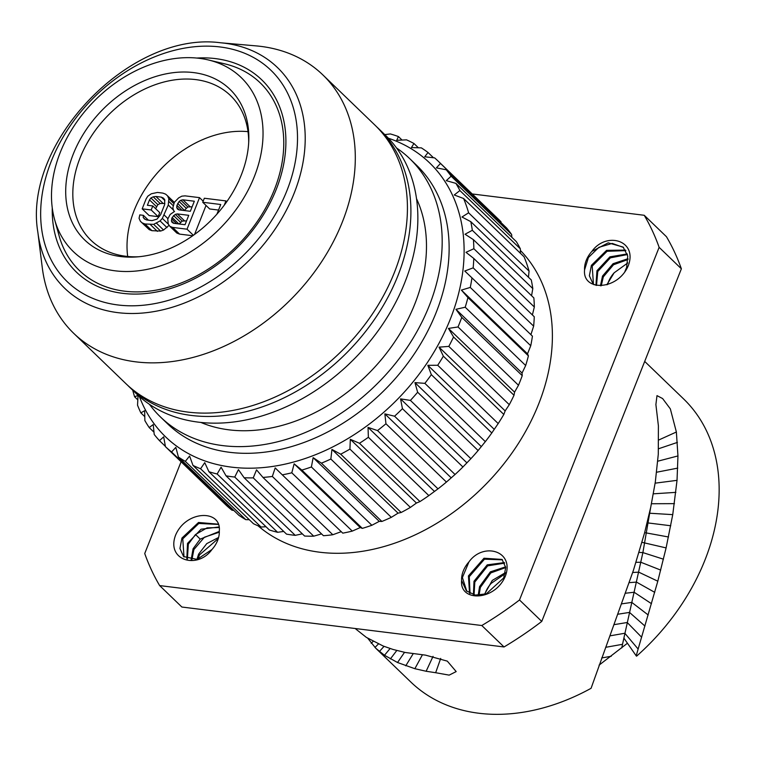 <?xml version="1.0" encoding="UTF-8"?>
<svg xmlns="http://www.w3.org/2000/svg" width="757" height="757" viewBox="0 0 757 757"><rect width="100%" height="100%" fill="white"/><g stroke="black" fill="none" stroke-linecap="round" stroke-linejoin="round"><path stroke-width="1.14" d="M627.449 643.232L599.052 665.157M433.051 656.376L426.134 671.26L414.864 668.705L397.539 662.517L384.48 655.278L375.822 648.304L410.777 681.991A196.574 145.505 -46.1 0 0 591.066 688.312L633.495 570.106L644.642 532.644L650.736 507.237L655.316 482.02L658.287 454.266L658.401 425.879L655.893 404.56L656.991 395.637L662.612 398.551L670.342 408.884L676.38 432.01L677.95 455.941L677.032 480.345L672.746 514.637L666.103 547.907L657.805 581.196L636.183 655.799L636.571 656.177A196.574 145.505 -46.1 0 0 683.628 398.948L644.699 361.42M355.989 629.181L366.36 637.385L383.222 646.043L393.101 649.478L405.307 652.496L425.51 655.136L447.311 661.135L456.187 671.582L449.156 675.13L435.654 672.718L440.697 658.429M426.134 671.26L435.654 672.718M375.822 648.304L367.788 638.293M676.38 432.01L658.779 439.987M650.585 507.938L642.882 552.591L622.509 644.311L623.91 638.142L636.183 655.799M621.781 647.916L622.509 644.311L605.647 647.32M504.039 646.961L481.793 625.519L159.642 585.587L181.879 607.029L504.039 646.961A307.777 227.819 -46.1 0 0 541.757 621.421L681.376 268.782A307.777 227.819 -46.1 0 0 666.463 236.723L644.226 215.281L472.217 193.962M627.752 262.944L614.145 272.804A23.694 17.534 -46.1 0 0 607.568 284.556M505.193 573.692L491.189 583.354A23.694 17.534 -46.1 0 0 484.849 594.311M181.074 461.732L144.729 553.528A307.777 227.819 133.9 0 0 159.642 585.587M481.793 625.519A307.777 227.819 -46.1 0 0 519.51 599.979L659.129 247.34A307.777 227.819 -46.1 0 0 644.226 215.281M628.319 265.603C617.873 290.716 582.341 291.625 584.565 269.899A23.694 17.534 133.9 0 1 591.898 251.362C606.281 231.15 637.801 240.357 628.319 265.603M468.943 561.912C483.326 541.7 514.855 550.916 505.364 576.153C494.908 601.276 459.385 602.175 461.609 580.449A23.694 17.534 133.9 0 1 468.943 561.912L462.395 577.544L466.814 591.255M175.539 535.265C185.985 510.152 221.527 509.243 219.303 530.969A23.694 17.534 133.9 0 1 211.96 549.506C197.577 569.718 166.057 560.511 175.539 535.265M681.376 268.782L659.129 247.34M541.757 621.421L519.51 599.979M520.371 250.425A190.253 140.83 -46.1 0 1 515.981 447.16A190.253 140.83 -46.1 0 1 319.747 552.222A190.253 140.83 133.9 0 1 258.09 525.822M265.991 526.721L261.051 527.042L200.586 468.753L204.74 462.65L208.923 471.715L269.397 530.004A197.435 146.139 133.9 0 0 277.601 532.294L283.724 531.442M261.051 527.042A197.435 146.139 133.9 0 1 253.453 523.712L192.978 465.413L189.591 456.017L185.333 461.373A197.435 146.139 133.9 0 1 178.425 457.039L175.842 447.378L171.565 451.957A197.435 146.139 133.9 0 1 165.452 446.677L163.673 436.855L159.462 440.64A197.435 146.139 133.9 0 1 154.22 434.48L153.226 424.573L149.186 427.554A197.435 146.139 133.9 0 1 144.871 420.589L144.653 410.71L140.859 412.868A197.435 146.139 133.9 0 1 137.537 405.194L138.048 395.419L134.595 396.772A197.435 146.139 133.9 0 1 132.749 390.243M178.425 457.039L238.9 515.328A197.435 146.139 133.9 0 0 245.798 519.662L249.29 519.699M165.452 446.677L225.917 504.966A197.435 146.139 133.9 0 0 232.03 510.256L233.799 510.407M302.317 533.836L295.23 535.35A197.435 146.139 -46.1 0 1 292.921 535.085A197.435 146.139 133.9 0 1 286.525 534.139L226.05 475.841L221.091 467.211L217.136 473.996A197.435 146.139 133.9 0 1 208.923 471.715M295.23 535.35L234.765 477.052A197.435 146.139 -46.1 0 1 232.446 476.787A197.435 146.139 133.9 0 1 226.05 475.841M388.407 138.228A190.253 140.83 -46.1 0 1 444.35 332.777A190.253 140.83 -46.1 0 1 231.472 467.126A190.253 140.83 133.9 0 1 139.402 396.526M200.586 468.753A197.435 146.139 133.9 0 1 192.978 465.413M277.601 532.294L217.136 473.996M245.798 519.662L185.333 461.373M232.03 510.256L171.565 451.957M165.386 446.356L159.462 440.64M153.983 432.181L149.186 427.554M144.776 416.643L140.859 412.868M137.812 399.876L134.595 396.772M234.765 477.052L238.427 469.624L244.151 477.762A197.435 146.139 -46.1 0 0 253.245 477.875L256.538 469.86L262.972 477.43A197.435 146.139 -46.1 0 0 272.34 476.456L275.188 467.921L282.295 474.857A197.435 146.139 -46.1 0 0 291.805 472.803L294.142 463.833L301.854 470.088A197.435 146.139 -46.1 0 0 311.401 466.974L313.143 457.644L321.413 463.161A197.435 146.139 -46.1 0 0 330.856 459.045L331.945 449.431L340.697 454.191A197.435 146.139 -46.1 0 0 349.933 449.109L350.33 439.315L359.48 443.271A197.435 146.139 -46.1 0 0 368.375 437.291L368.034 427.402L377.516 430.563A197.435 146.139 -46.1 0 0 385.956 423.759L384.849 413.871L394.567 416.208A197.435 146.139 -46.1 0 0 402.45 408.676L400.548 398.873L410.417 400.406A197.435 146.139 -46.1 0 0 417.646 392.24L414.94 382.616L424.866 383.354A197.435 146.139 -46.1 0 0 431.339 374.658L427.828 365.309L437.716 365.271A197.435 146.139 -46.1 0 0 443.356 356.159L439.051 347.16L448.816 346.394A197.435 146.139 -46.1 0 0 453.547 336.979L448.456 328.415L458.023 326.958A197.435 146.139 -46.1 0 0 461.779 317.372L455.941 309.31L465.205 307.219A197.435 146.139 -46.1 0 0 467.94 297.577L461.401 290.101L470.277 287.433A197.435 146.139 -46.1 0 0 471.961 277.857L464.76 271.015L473.172 267.855A197.435 146.139 -46.1 0 0 473.787 258.459L465.981 252.318L473.863 248.722A197.435 146.139 -46.1 0 0 473.399 239.647L465.044 234.235L472.33 230.298A197.435 146.139 -46.1 0 0 470.788 221.65L461.969 217.013L468.602 212.802A197.435 146.139 -46.1 0 0 463.587 198.504L454.247 194.975L459.896 190.556A197.435 146.139 -46.1 0 0 455.884 183.364L446.27 180.649L451.153 176.182A197.435 146.139 -46.1 0 0 446.195 169.767L436.382 167.865L440.489 163.446A197.435 146.139 -46.1 0 0 438.171 161.137A197.435 146.139 -46.1 0 0 434.641 157.882L424.724 156.784L428.036 152.507A197.435 146.139 -46.1 0 0 421.365 147.87L411.448 147.558L413.947 143.499A197.435 146.139 -46.1 0 0 406.547 139.856L396.715 140.291L398.409 136.553A197.435 146.139 -46.1 0 0 390.375 133.942L384.774 134.595M528.452 277.232L529.067 271.101L468.602 212.802M529.067 271.101A197.435 146.139 -46.1 0 0 524.062 256.793L463.587 198.504M520.371 253.245L520.362 248.845L459.896 190.556M520.362 248.845A197.435 146.139 -46.1 0 0 516.359 241.653L455.884 183.364M511.846 237.31L511.628 234.481L451.153 176.182M511.628 234.481A197.435 146.139 -46.1 0 0 506.67 228.056L446.195 169.767M501.115 222.709L500.964 221.735L440.489 163.446M500.964 221.735A197.435 146.139 -46.1 0 0 498.636 219.426L438.171 161.137M433.477 157.749L428.036 152.507M418.375 147.766L413.947 143.499M402.033 140.045L398.409 136.553M531.565 295.713L532.805 288.587A197.435 146.139 -46.1 0 0 531.263 279.939L470.788 221.65M532.379 314.94L534.338 307.011A197.435 146.139 -46.1 0 0 533.865 297.936L473.399 239.647M530.875 334.755L533.647 326.144A197.435 146.139 -46.1 0 0 534.262 316.757L473.787 258.459M282.295 474.857L342.77 533.155A197.435 146.139 -46.1 0 0 352.279 531.102L360.247 527.563L362.329 528.377A197.435 146.139 -46.1 0 0 371.867 525.273L379.248 521.374L381.878 521.459A197.435 146.139 -46.1 0 0 391.322 517.334L398.059 513.161L401.172 512.48A197.435 146.139 -46.1 0 0 410.398 507.398L416.435 503.045L419.955 501.569A197.435 146.139 -46.1 0 0 428.85 495.589L437.991 488.852A197.435 146.139 -46.1 0 0 446.431 482.058L455.042 474.497A197.435 146.139 -46.1 0 0 462.924 466.974L470.892 458.695A197.435 146.139 -46.1 0 0 478.112 450.538L485.332 441.643A197.435 146.139 -46.1 0 0 491.804 432.957L498.191 423.56A197.435 146.139 -46.1 0 0 503.821 414.458L505.156 410.89L509.291 404.683A197.435 146.139 -46.1 0 0 514.012 395.277L514.571 392.145L518.488 385.256A197.435 146.139 -46.1 0 0 522.245 375.661L522.056 373.05L525.67 365.517A197.435 146.139 -46.1 0 0 528.414 355.866L527.515 353.831L530.752 345.731A197.435 146.139 -46.1 0 0 532.436 336.146L471.961 277.857M262.972 477.43L323.447 535.719A197.435 146.139 -46.1 0 0 332.815 534.745L341.303 531.651M244.151 477.762L304.617 536.051A197.435 146.139 -46.1 0 0 313.71 536.174L321.564 533.912M313.71 536.174L253.245 477.875M332.815 534.745L272.34 476.456M352.279 531.102L291.805 472.803M294.142 463.833L360.247 527.563M362.329 528.377L301.854 470.088M371.867 525.273L311.401 466.974M313.143 457.644L379.248 521.374M381.878 521.459L321.413 463.161M391.322 517.334L330.856 459.045M331.945 449.431L398.059 513.161M401.172 512.48L340.697 454.191M410.398 507.398L349.933 449.109M350.33 439.315L416.435 503.045M419.955 501.569L359.48 443.271M428.85 495.589L368.375 437.291M368.034 427.402L434.149 491.132M437.991 488.852L377.516 430.563M446.431 482.058L385.956 423.759M384.849 413.871L450.964 477.601M455.042 474.497L394.567 416.208M462.924 466.974L402.45 408.676M400.548 398.873L466.662 462.603M470.892 458.695L410.417 400.406M478.112 450.538L417.646 392.24M414.94 382.616L481.045 446.346M485.332 441.643L424.866 383.354M491.804 432.957L431.339 374.658M427.828 365.309L493.933 429.039M498.191 423.56L437.716 365.271M503.821 414.458L443.356 356.159M439.051 347.16L505.156 410.89M509.291 404.683L448.816 346.394M514.012 395.277L453.547 336.979M448.456 328.415L514.571 392.145M518.488 385.256L458.023 326.958M522.245 375.661L461.779 317.372M455.941 309.31L522.056 373.05M525.67 365.517L465.205 307.219M528.414 355.866L467.94 297.577M461.401 290.101L527.515 353.831M530.752 345.731L470.277 287.433M533.647 326.144L473.172 267.855M534.338 307.011L473.863 248.722M532.805 288.587L472.33 230.298M160.598 417.088A179.485 132.853 133.9 0 0 222.709 445.608A179.485 132.853 -46.1 0 0 408.998 344.719A179.485 132.853 -46.1 0 0 409.726 158.648L416.681 165.348A179.485 132.853 -46.1 0 1 415.943 351.418A179.485 132.853 -46.1 0 1 229.655 452.308A179.485 132.853 133.9 0 1 167.543 423.788L160.598 417.088A179.485 132.853 133.9 0 1 149.441 404.314M409.726 158.648A179.485 132.853 -46.1 0 0 396.554 147.975M200.898 422.444A161.534 119.568 -46.1 0 0 228.955 429.834A161.534 119.568 -46.1 0 0 383.525 356.973A161.534 119.568 -46.1 0 0 416.549 198.731M129.315 386.941A179.485 132.853 133.9 0 0 191.426 415.451A179.485 132.853 -46.1 0 0 377.715 314.571A179.485 132.853 -46.1 0 0 378.453 128.501L385.398 135.2A179.485 132.853 -46.1 0 1 384.67 321.271A179.485 132.853 -46.1 0 1 198.381 422.151A179.485 132.853 133.9 0 1 136.269 393.64L129.315 386.941A179.485 132.853 133.9 0 1 127.602 385.237M378.453 128.501A179.485 132.853 -46.1 0 0 376.693 126.845M322.842 74.896A179.485 132.853 -46.1 0 1 322.113 260.966A179.485 132.853 -46.1 0 1 135.825 361.846A179.485 132.853 133.9 0 1 73.713 333.335L125.842 383.591A179.485 132.853 133.9 0 0 187.954 412.101A179.485 132.853 -46.1 0 0 374.242 311.222A179.485 132.853 -46.1 0 0 374.97 125.151L322.842 74.896A179.485 132.853 -46.1 0 0 260.73 46.376A179.485 132.853 133.9 0 0 256.074 45.884L220.457 42.761A153.293 113.474 133.9 0 1 224.432 43.187A153.293 113.474 133.9 0 1 294.17 193.167A153.293 113.474 133.9 0 1 117.751 312.632A153.293 113.474 133.9 0 1 37.85 232.191C22.502 142.695 130.459 30.706 220.457 42.761M73.713 333.335A179.485 132.853 133.9 0 1 42.278 267.675L37.85 232.191M124.441 291.171A130.308 96.461 -46.1 0 0 217.155 262.953A130.308 96.461 -46.1 0 0 257.768 220.817A130.308 96.461 -46.1 0 0 224.82 63.872L208.326 59.945A120.893 89.487 -46.1 0 0 199.337 58.336A120.893 89.487 133.9 0 0 88.938 106.661A120.893 89.487 133.9 0 0 54.58 219.445L59.103 235.777A130.308 96.461 -46.1 0 0 124.441 291.171M54.58 219.445A120.893 89.487 133.9 0 0 115.196 270.826A120.893 89.487 -46.1 0 0 252.232 181.633A120.893 89.487 -46.1 0 0 208.326 59.945M120.855 256.557A104.655 77.469 133.9 0 1 73.24 154.163A104.655 77.469 133.9 0 1 193.688 72.606A104.655 77.469 -46.1 0 1 248.788 140.584A104.655 77.469 -46.1 0 1 136.648 256.926A104.655 77.469 -46.1 0 1 120.855 256.557M138.815 256.746A100.511 74.404 -46.1 0 1 125.766 256.263A100.511 74.404 133.9 0 1 90.982 240.291A100.511 74.404 133.9 0 1 91.398 136.099A100.511 74.404 133.9 0 1 195.713 79.599A100.511 74.404 -46.1 0 1 230.497 95.571A100.511 74.404 -46.1 0 1 248.693 142.77M127.687 256.472A100.511 74.404 133.9 0 1 248.012 131.652M224.261 205.185L225.946 200.917L204.333 198.239L202.734 202.27L209.689 208.97L218.546 210.067M174.47 211.468L173.599 210.626L174.536 211.449L170.202 214.43L167.742 219.057L168.281 224.053L169.89 226.362L176.835 233.061L179.579 234.112L192.742 235.739M194.568 234.433L206.036 205.45M142.184 208.847L149.129 215.546L158.137 216.663L159.736 212.632L152.782 205.932L147.378 205.27L149.507 199.895L150.898 197.956L153.236 196.839L155.904 196.46L161.307 197.132L163.446 198.107L164.714 199.668L164.648 204.589L160.664 214.657L157.002 219.133L152.006 220.628L146.603 219.956L144.464 218.991L143.196 217.42L143.395 215.338L139.79 214.884L139.061 218.319L140.395 221.299L142.269 222.936L145.003 223.987L153.68 224.356L160.077 220.921L162.339 218.385L168.253 205.033L168.849 198.769L167.505 195.789L165.632 194.152L162.897 193.111L157.494 192.439L151.296 193.783L147.833 196.167L146.167 198.779L142.184 208.847L151.182 209.963L152.782 205.932M155.63 208.677L157.853 204.655L160.181 203.538L164.846 203.415M140.395 221.299L149.224 229.645L151.958 230.686L160.626 231.055L163.559 230.014L169.133 225.264M226.769 201.722L225.946 200.917M202.734 202.27L220.751 204.504L216.928 214.146M203.169 201.163L199.526 197.643L185.115 195.864L181.85 196.158L178.652 197.88L174.384 202.28L172.861 207.721L173.599 210.626M193.366 235.295L187.036 229.191L199.526 197.643M179.579 234.112L172.624 227.412L187.036 229.191M169.89 226.362L172.624 227.412M185.03 224.715L173.618 223.306L172.085 222.416L171.413 220.921L172.142 217.486L175.274 214.354L177.337 213.909L188.748 215.319L185.03 224.715M176.93 205.412L179.125 201.457L180.857 200.264L182.92 199.81L194.331 201.23L190.338 211.298L178.936 209.878L177.403 208.989L176.731 207.494L176.93 205.412L181.954 210.257M179.229 224.006L182.219 221.053L186.544 220.893M173.93 223.343L171.413 220.921M176.636 223.684L171.612 218.83M178.851 223.958L172.142 217.486M180.488 222.255L173.542 215.546M182.219 221.053L175.274 214.354M184.292 220.609L177.337 213.909M184.49 210.569L177.725 203.396M184.67 210.096L187.802 206.964L192.127 206.793M186.071 208.156L179.125 201.457M187.802 206.964L180.857 200.264M189.875 206.51L182.92 199.81M179.248 209.916L176.731 207.494M174.347 202.384L167.505 195.789M173.864 203.605L168.849 198.769M173.088 205.563L168.981 201.608M173.448 210.049L168.253 205.033M167.912 218.622L164.269 215.102M168.423 224.252L162.339 218.385M167.023 227.62L160.077 220.921M163.559 230.014L156.614 223.306M160.626 231.055L153.68 224.356M157.361 231.358L150.406 224.649M151.958 230.686L145.003 223.987M149.224 229.645L142.269 222.936M148.419 220.183L143.395 215.338M145.136 219.293L143.196 217.42M164.884 200.577L161.307 197.132M162.85 203.16L155.904 196.46M160.181 203.538L153.236 196.839M157.853 204.655L150.898 197.956M156.453 206.595L149.507 199.895M158.137 216.663L151.182 209.963M623.541 247.463L612.233 243.413L598.901 247.321L588.416 257.512L584.565 269.899M593.45 284.244L592.211 266.142L607.076 251.286L625.859 250.624M624.922 271.451L626.654 267.391L627.742 256.046L623.134 247.066L608.212 242.846L591.898 251.362M625.566 250.113L606.584 250.349L591.397 265.347L589.372 275.785L593.034 283.856L594.113 284.774M627.25 253.926L609.896 256.85L596.951 270.713L595.939 285.313M596.497 285.436L597.775 271.498L610.379 257.834L627.421 254.57M628.007 258.705L613.075 263.701L602.515 276.068L600.443 285.786M601.238 285.758L603.329 276.863L613.52 264.751L628.026 259.509M606.821 284.793L614.145 272.804M470.05 593.46L469.255 576.692L484.471 559.186L502.459 559.839M504.38 562.593L487.224 564.854L473.996 581.262L473.409 594.718M461.609 580.449L466.397 590.867L475.292 595.097L486.306 593.838L503.698 577.941L505.723 567.504L502.061 559.432L483.997 558.231L468.441 575.907L469.529 593.176M474.052 594.87L474.819 582.048L487.697 565.848L504.635 563.151M479.011 595.295L480.373 587.413L490.82 572.907L505.733 567.57M484.414 594.434L492.287 580.411L505.43 572.633M505.648 566.842L490.375 571.838L479.56 586.628L478.206 595.305M218.262 524.421L198.836 523.456L182.768 538.842L184.008 556.944M187.395 558.988L188.323 544.198L195.457 534.556L207.068 527.866L219.085 527.544M218.158 524.175L198.523 522.472L181.945 538.057L179.929 548.484L183.582 556.556L197.085 559.395L211.96 549.506M219.322 531.414L200.208 539.126L193.073 548.778L191.124 559.877M218.981 526.986L201.097 529.2L187.509 543.412L186.837 558.751M196.905 559.442L198.627 554.133L206.756 543.621L218.612 537.461M197.956 559.168L199.451 554.919L218.3 538.549M191.852 559.925L193.887 549.563L204.428 537.205L219.331 532.19M658.581 448.75L677.411 442.4M657.776 461.202L677.95 455.941M656.631 472.226L677.761 468.11M655.146 483.165L677.032 480.345M653.386 493.819L675.887 492.362M651.474 503.746L674.459 503.642M649.421 513.218L672.746 514.637M647.169 522.832L670.768 525.755M644.642 532.625L668.516 536.987M641.974 542.324L666.103 547.907M639.04 552.411L642.882 552.591L663.435 559.186M635.984 562.319L640.857 562.262L660.7 570.087M632.72 572.5L638.738 572.15L657.805 581.196M629.36 582.635L636.486 582.095L654.729 592.343M625.651 593.214L634.12 592.248L651.474 603.689M621.819 603.831L631.792 602.402L648.2 614.987M618.034 614.201L629.502 612.404L644.955 626.077M614.182 624.639L627.203 622.5L641.643 637.224M609.981 635.852L624.818 633.249L638.142 649.052M601.692 657.956L611.278 656.243M422.368 654.89L414.864 668.705M413.114 653.83L405.743 665.829M404.522 652.335L397.539 662.517M396.772 650.518L390.394 658.912M390.082 648.531L384.48 655.278M384.036 646.364L379.408 651.484M378.405 643.98L374.98 647.472M373.173 641.397L371.204 643.242M220.164 46.972A146.792 108.658 133.9 0 1 286.941 190.584A146.792 108.658 133.9 0 1 118.007 304.976A146.792 108.658 133.9 0 1 51.23 161.364A146.792 108.658 133.9 0 1 220.164 46.972M196.801 58.052A133.535 98.845 133.9 0 1 215.546 58.62A133.535 98.845 133.9 0 1 276.296 189.259A133.535 98.845 133.9 0 1 122.615 293.328A133.535 98.845 133.9 0 1 52.261 207.986M200.208 539.126L195.514 534.499M356.008 629.199L355.307 628.528M217.155 262.953C233.052 251.182 246.593 237.14 257.768 220.817"/></g></svg>
